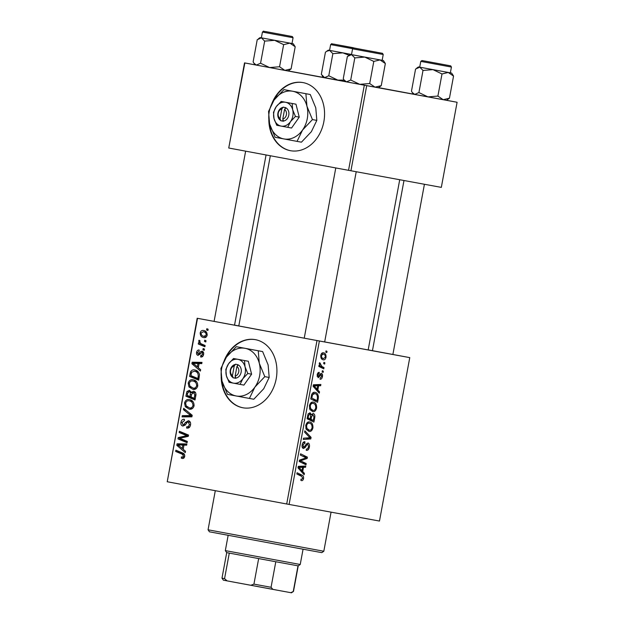 <?xml version="1.0" encoding="UTF-8"?>
<svg xmlns="http://www.w3.org/2000/svg" width="624" height="624" viewBox="0 0 624 624"><rect width="100%" height="100%" fill="white"/><g stroke="black" fill="none" stroke-linecap="round" stroke-linejoin="round"><path stroke-width="0.94" d="M268.827 120.026A34.624 27.62 -79.6 0 0 290.433 150.696A34.624 27.62 -79.6 0 0 323.848 121.696A34.624 27.62 -79.6 0 0 302.96 82.579A34.624 27.62 -79.6 0 0 271.869 103.529M303.17 82.618A34.624 27.62 -79.6 0 0 273.437 100.971M221.185 377.091A34.624 27.62 -79.6 0 0 242.744 407.745A34.624 27.62 -79.6 0 0 242.791 407.761A34.624 27.62 -79.6 0 0 276.214 378.729A34.624 27.62 -79.6 0 0 255.364 339.651A34.624 27.62 -79.6 0 0 255.317 339.643A34.624 27.62 -79.6 0 0 224.219 360.594M356.218 171.733L324.667 341.96L326.368 342.264L307.258 338.738L238.789 325.946L270.332 155.758M266.066 154.963L234.523 325.174L236.223 325.486L197.192 318.256L319.379 341L289.091 504.434L286.705 503.989L316.992 340.556M289.091 504.434L379.478 521.056L409.765 357.622L368.183 349.877M323.341 371.179L323.115 372.419L322.132 371.966L322.374 370.703L323.341 371.179L322.319 370.984M324.893 362.817L324.667 364.057L323.684 363.613L323.918 362.341L324.893 362.817L323.864 362.63M316.594 408.112C315.783 410.803 314.496 411.98 312.725 411.637L309.847 409.414L309.418 405.678C310.253 402.909 311.579 401.731 313.381 402.152C315.674 402.55 316.742 404.539 316.594 408.112L315.752 407.956M319.519 391.817L319.27 393.159L313.108 386.303L313.388 384.79L320.876 384.478L320.65 385.726L318.614 385.765L317.827 389.992L319.519 391.817L317.772 391.49M314.792 417.323L313.911 422.097L307.094 418.759L308.084 414.079L310.011 412.737L311.462 414.703L313.193 413.478C314.488 413.868 315.026 415.147 314.792 417.323L313.934 417.16M311.08 437.362L310.783 438.945L303.256 439.444L303.49 438.196L309.941 437.767L304.606 432.175L304.855 430.833L311.08 437.362L309.169 437.011M301.517 480.628L300.877 480.402L301.018 479.138L301.626 479.372L302.726 478.249L301.673 476.377L296.852 474.006L297.086 472.75L302.078 475.199C303.225 475.558 303.716 476.658 303.553 478.483C303.186 480.09 302.507 480.808 301.517 480.628M306.22 463.554L305.994 464.81L299.177 461.448L299.419 460.145L306.15 457.86L300.362 455.075L300.596 453.82L307.406 457.158L307.164 458.461L300.44 460.777L306.22 463.554L301.766 462.727M409.765 357.622L319.379 341M304.403 473.382L304.153 474.724L297.991 467.867L298.272 466.346L305.76 466.042L305.534 467.282L303.498 467.321L302.71 471.557L304.403 473.382L302.656 473.054M309.379 447.049C308.833 449.537 307.796 450.614 306.259 450.294L306.4 449.038L307.523 448.921L308.552 446.815L307.796 444.179L307.109 444.382L305.284 447.385L303.459 448.5C302.25 448.118 301.821 446.885 302.164 444.811C302.648 442.673 303.553 441.636 304.894 441.714L304.894 443.001L302.999 445.006L303.638 447.252L307.96 442.923C309.262 443.399 309.738 444.772 309.379 447.049L308.537 446.893M312.92 427.924C312.109 430.615 310.822 431.785 309.059 431.441L306.173 429.226L305.744 425.49C306.579 422.721 307.905 421.543 309.707 421.964C312 422.362 313.069 424.343 312.92 427.924L312.078 427.768M320.12 379.228L320.159 377.949L321.797 376.412L321.29 374.642L318.162 377.746L317.156 374.876C317.499 373.144 318.209 372.302 319.262 372.349L319.129 373.604L317.795 375.055L318.279 376.483L320.401 373.838L321.461 373.394C322.421 373.807 322.748 374.876 322.436 376.592C322.046 378.472 321.266 379.353 320.12 379.228L320.018 379.205M318.232 398.759L317.577 402.285L310.76 398.947L311.688 394.477C312.601 392.675 313.708 391.981 315.026 392.371C316.875 392.636 318.006 394.118 318.419 396.809L318.232 398.759L317.39 398.596M326.024 357.256C325.502 359.19 324.62 360.048 323.388 359.822C321.547 359.603 320.674 358.09 320.783 355.29C321.344 353.34 322.249 352.513 323.505 352.802C325.276 353.051 326.11 354.533 326.024 357.256L325.369 357.139C325.268 355.235 324.574 354.206 323.271 354.042L321.43 355.462C321.493 357.412 322.202 358.449 323.544 358.566L325.369 357.131M324.012 367.591L323.778 368.846L318.817 366.421L319.051 365.165L320.073 365.68L319.27 363.457L319.621 362.653L322.031 366.577L324.012 367.591L319.488 366.748M327.015 351.367L326.789 352.607L325.806 352.154L326.04 350.891L327.015 351.367L325.993 351.179M193.19 379.79C196.209 380.328 197.73 382.403 197.746 386.014C196.833 388.682 195.211 389.789 192.878 389.337L188.971 386.927L188.191 383.12C189.134 380.367 190.796 379.259 193.19 379.79M198.315 367.762L200.639 369.712L200.39 371.054L191.911 363.745L192.192 362.232L201.997 362.372L201.77 363.62L199.103 363.535L198.315 367.762M184.704 456.386C184.322 457.985 183.472 458.671 182.153 458.429L181.311 458.156L181.412 456.893L182.224 457.158L183.604 456.097L182.122 454.132L175.656 451.456L175.89 450.2L182.582 452.969C184.096 453.406 184.805 454.545 184.704 456.386M188.425 420.693C190.164 421.247 190.866 422.666 190.531 424.952C189.961 427.432 188.659 428.462 186.631 428.041L186.74 426.785L188.198 426.722L189.431 424.663L188.292 421.949L187.395 422.113L185.18 425.038L182.848 426.059C181.249 425.599 180.617 424.328 180.944 422.253C181.444 420.116 182.582 419.125 184.337 419.281L184.415 420.584L182.044 422.503L183.019 424.811L183.947 424.499L185.336 422.549L188.425 420.693M183.659 408.283L192.2 415.256L191.903 416.84L182.06 416.894L182.294 415.646L190.726 415.6L183.409 409.617L183.659 408.283M189.517 399.602C192.543 400.14 194.056 402.215 194.072 405.826C193.167 408.494 191.545 409.601 189.205 409.149L185.305 406.731L184.525 402.932C185.461 400.179 187.122 399.071 189.517 399.602M206.833 328.715L208.135 329.261L207.909 330.494L206.599 329.987L206.833 328.715M197.527 318.318L167.232 481.751L286.705 503.989M193.588 391.232C195.32 391.708 196.092 393.034 195.913 395.21L195.023 399.984L185.897 396.201L186.927 391.529L189.384 390.289L191.396 392.363L193.588 391.232M183.199 449.327L185.523 451.269L185.273 452.611L176.795 445.31L177.076 443.797L186.88 443.929L186.654 445.177L183.986 445.091L183.199 449.327M181.779 439.093L187.34 441.449L187.114 442.705L177.988 438.898L178.23 437.588L186.919 435.685L179.166 432.518L179.4 431.262L188.526 435.053L188.284 436.355L179.595 438.29L181.779 439.093M203.588 354.494C203.174 356.366 202.215 357.209 200.694 357.014L200.678 355.727L202.73 354.276L201.973 352.451L198.05 355.399C196.817 355.025 196.326 354.034 196.56 352.435C196.919 350.711 197.792 349.9 199.181 350.009L199.079 351.265L197.418 352.654L198.128 354.136L200.756 351.585L202.129 351.195C203.408 351.671 203.892 352.771 203.588 354.494M199.477 374.696L198.697 380.18L189.571 376.397L190.523 371.927C191.615 370.165 193.034 369.525 194.774 370.001C197.215 370.375 198.783 371.943 199.477 374.696M203.619 330.502C205.951 330.853 207.129 332.405 207.168 335.158C206.599 337.077 205.499 337.888 203.869 337.592C201.435 337.256 200.21 335.681 200.195 332.849C200.811 330.915 201.95 330.135 203.619 330.502M204.711 340.174L206.014 340.712L205.787 341.952L204.477 341.437L204.711 340.174M202.48 344.339L205.124 345.485L204.898 346.741L198.253 343.988L198.487 342.732L199.859 343.317L198.682 341.016L199.087 340.22L200.07 340.915L199.735 341.5C200.117 343.052 201.029 344.003 202.48 344.339M203.159 348.527L204.461 349.066L204.235 350.306L202.925 349.799L203.159 348.527M238.797 325.907L234.53 325.12M167.232 481.751L197.192 318.256M350.93 170.758L441.324 187.379L457.096 102.266L366.709 85.636L350.93 170.758L348.543 170.321L364.322 85.199L366.709 85.636M244.85 62.954L228.743 148.013L244.522 62.891L364.322 85.199M229.078 148.075L348.543 170.321M344.167 80.114L337.787 80.098L288.272 70.941M255.052 64.834L244.522 62.891M378.542 87.633L413.377 94.123M446.573 100.3L457.096 102.266M399.719 179.728L368.176 349.931L324.667 341.929M207.956 330.236L206.599 329.987M195.187 399.11L190.008 396.958L185.897 396.201M188.206 391.763L186.927 391.529M192.481 392.566L191.396 392.363M187.2 395.39L190.039 396.568L190.398 392.465L189.197 391.537L187.59 393.268L187.2 395.39M191.155 396.77L190.039 396.568M191.287 391.919L189.197 391.537M192.192 392.8L190.398 392.465M191.108 397.012L194.189 398.291L194.797 394.735L193.331 392.465L191.599 394.384L191.108 397.012M195.304 398.494L194.189 398.291M195.647 392.894L193.331 392.465M195.952 394.953L194.797 394.735M191.116 409.102L189.782 407.971M187.418 407.121L185.305 406.731M185.632 403.135L184.525 402.932M190.219 401.014L191.552 400.374M186.217 405.896L189.478 407.917C191.147 408.244 192.317 407.449 192.98 405.53C192.832 402.753 191.568 401.185 189.181 400.819C187.489 400.452 186.303 401.24 185.624 403.174L186.217 405.896M192.481 408.47L189.478 407.917M192.863 401.497L189.181 400.819M194.087 405.733L192.98 405.53M186.319 416.871L186.404 416.395L182.294 415.646M186.404 416.395L192.005 416.309M192.091 415.849L190.726 415.6M185.835 410.062L183.409 409.617M189.501 427.3L187.044 426.847M189.743 427.011L188.198 426.722M190.546 424.866L189.431 424.663M190.336 422.323L188.292 421.949M182.052 422.456L180.944 422.253M185.055 425.186L183.019 424.811M185.398 424.765L183.947 424.499M182.949 458.461L181.311 458.156M184.291 457.54L182.224 457.158M184.72 456.3L183.604 456.097M184.189 454.046L179.767 452.213L175.656 451.456M179.049 445.723L176.795 445.31M181.093 445.052L181.186 444.553L177.076 443.797M181.186 444.553L186.755 444.631M179.704 446.269L182.216 448.438L182.84 445.06L177.941 444.92L179.704 446.269M183.331 448.64L182.216 448.438M183.955 445.263L182.84 445.06M187.278 441.815L182.091 439.655L177.988 438.898M182.091 439.655L182.169 439.257M180.952 438.087L178.23 437.588M188.362 435.95L186.919 435.685M188.448 435.497L184.509 434.772M188.456 435.458L183.277 433.274L179.166 432.518M202.933 356.14L200.678 355.727M203.596 354.432L202.73 354.276M203.588 352.747L201.973 352.451M197.426 352.599L196.56 352.435M199.898 354.463L198.128 354.136M199.984 354.346L198.705 354.112M203.299 352.053L200.756 351.585M194.165 364.159L191.911 363.745M196.209 363.488L196.303 362.989L192.192 362.232M196.303 362.989L201.872 363.067M194.821 364.705L197.332 366.881L197.956 363.503L193.058 363.355L194.821 364.705M198.448 367.084L197.332 366.881M199.072 363.706L197.956 363.503M198.861 379.298L193.674 377.146L189.571 376.397M191.708 372.146L190.523 371.927M195.554 371.42L196.849 370.773M190.866 375.586L197.863 378.479L198.159 376.888C198.526 373.558 197.301 371.67 194.485 371.225L191.654 372.247L190.866 375.586M198.978 378.682L197.863 378.479M198.214 371.912L194.485 371.225M199.267 377.091L198.159 376.888M194.789 389.29L193.448 388.167M191.092 387.317L188.971 386.927M189.306 383.323L188.191 383.12M193.892 381.202L195.226 380.562M189.883 386.084L193.151 388.112C194.821 388.432 195.983 387.637 196.654 385.718C196.505 382.949 195.242 381.373 192.855 381.007C191.162 380.648 189.977 381.428 189.298 383.37L189.883 386.084M196.154 388.658L193.151 388.112M196.537 381.685L192.855 381.007M197.761 385.921L196.654 385.718M205.709 337.35L204.898 336.5M201.061 333.013L200.195 332.849M205.031 332.038L205.772 331.469M201.045 333.068C201.248 335.041 202.231 336.125 203.993 336.336L206.31 334.987C206.068 333.06 205.093 331.984 203.385 331.734L201.045 333.068M206.419 336.781L203.993 336.336M206.567 332.319L203.385 331.734M207.176 335.143L206.31 334.987M205.834 341.687L204.477 341.437M205.062 345.86L198.253 343.988M202.363 344.744L202.441 344.323M200.905 343.512L199.859 343.317M199.828 341.227L198.682 341.016M204.282 350.048L202.925 349.799M302.827 456.308L307.406 457.158M305.144 458.086L307.164 458.461M300.401 459.779L302.578 460.184M299.341 460.574L300.44 460.777M300.105 466.276L305.534 467.282M298.272 466.354L303.498 467.321M301.025 471.245L302.71 471.557M300.167 468.679L302 470.722L302.624 467.345L298.888 467.423L300.167 468.679L298.436 468.359M300.269 470.402L302 470.722M298.1 467.275L298.888 467.423M298.241 466.526L302.624 467.345M301.002 479.255L301.626 479.372M297.562 474.357L302.078 475.199M302.71 478.327L303.553 478.483M306.119 443.867L307.796 444.179M305.932 444.163L307.109 444.382M304.099 447.166L305.284 447.385M303.014 442.642L304.73 442.962M302.156 444.85L302.999 445.006M302.125 446.971L303.638 447.252M305.776 438.017L310.783 438.945M306.907 428.353L309.317 430.209C310.58 430.459 311.509 429.616 312.101 427.682C312.109 424.936 311.212 423.439 309.403 423.189C308.123 422.9 307.187 423.735 306.579 425.685L306.907 428.353L305.783 428.142M306.423 429.671L309.317 430.209M305.737 425.529L306.579 425.685M307.086 422.752L309.403 423.189M310.557 414.531L311.462 414.703M308.123 417.893L310.245 418.93L310.697 414.851L309.816 413.977L308.513 415.771L308.123 417.893L307.281 417.737M307.164 418.361L310.245 418.93M307.671 415.615L308.513 415.771M308.272 413.689L309.816 413.977M311.041 419.32L313.342 420.451L313.966 416.902L312.944 414.718L311.532 416.699L311.041 419.32L307.125 418.595M308.833 419.609L313.342 420.451M310.682 416.543L311.532 416.699M311.587 414.461L312.944 414.718M320.003 374.4L321.29 374.642M319.862 374.642L320.791 374.813M317.671 373.331L319.129 373.604M317.148 374.93L317.795 375.055M317.093 376.264L318.279 376.483M321.781 376.475L322.436 376.592M315.206 384.712L320.65 385.726M313.388 384.79L318.614 385.765M316.142 389.68L317.827 389.992M315.284 387.122L317.117 389.158L317.741 385.78L314.005 385.866L315.284 387.122L313.552 386.802M315.385 388.838L317.117 389.158M313.217 385.718L314.005 385.866M313.357 384.969L317.741 385.78M317.499 396.638L318.419 396.809M311.789 398.081L317.015 400.639L317.312 399.048C317.733 395.733 316.883 393.916 314.753 393.604L312.538 394.742L311.789 398.081L310.955 397.925M312.507 399.797L317.015 400.639M311.649 394.579L312.538 394.742M312.452 393.175L314.753 393.604M310.58 408.541L312.991 410.405C314.254 410.647 315.182 409.804 315.775 407.87C315.783 405.132 314.878 403.634 313.076 403.377C311.797 403.088 310.853 403.923 310.253 405.873L310.58 408.541L309.457 408.338M310.097 409.867L312.991 410.405M309.41 405.717L310.253 405.873M310.76 402.948L313.076 403.377M320.775 355.345L321.43 355.462M321.103 358.114L323.544 358.566M321.422 353.691L323.271 354.042M318.997 365.477L320.073 365.68M319.379 363.113L320.346 363.293M319.246 363.737L320.057 363.886M255.52 339.682A34.624 27.62 -79.6 0 0 225.787 358.028M221.738 380.063A34.624 27.62 -79.6 0 0 243.001 407.792M269.381 122.998A34.624 27.62 -79.6 0 0 290.644 150.735M323.817 551.249L321.797 552.638L290.605 546.913L209.438 531.812L208.049 529.799L323.817 551.249L331.063 512.148M345.088 81.448L337.787 80.098L328.77 75.769L324.574 77.633L321.329 74.373L325.424 52.26L326.625 51.308L329.62 50.396L332.865 53.664L342.833 52.861L349.003 55.247M353.34 47.736L334.23 44.203L353.34 47.736M329.566 50.38L351.538 54.467L328.318 50.146L329.566 50.372L330.634 44.593C332.935 43.048 329.846 43.766 334.129 44.171L360.961 49.312M328.77 75.769L332.865 53.664M352.053 47.494L337.639 44.834L352.053 47.494M282.243 34.655L269.435 32.292L282.243 34.655M253.968 63.242L255.06 64.841L256.37 65.091L260.567 63.227L269.584 67.556L288.202 70.988L291.096 68.874L284.848 70.379L279.552 66.752L269.584 67.556L256.37 65.091L253.913 63.172L253.126 61.831L257.221 39.718L261.417 37.853L264.662 41.114L274.63 40.318L283.647 44.639L289.895 43.134L295.199 46.761L293.257 43.75L260.114 37.604L293.257 43.75M285.137 35.186L266.027 31.66L285.137 35.186M291.096 68.874L295.199 46.761M279.552 66.752L283.647 44.639M260.567 63.227L264.662 41.114M431.995 62.4L444.803 64.771L431.995 62.4M412.316 92.57L413.416 94.169L446.558 100.308L449.444 98.194L443.196 99.7L437.9 96.073L427.931 96.876L418.915 92.555L414.718 94.419L412.261 92.5L411.473 91.151L415.568 69.046L419.765 67.181L418.462 66.932L451.604 73.07L419.765 67.181L423.01 70.442L432.978 69.638L442.003 73.967L448.25 72.462L453.547 76.089L452.751 74.74M429.101 61.87L448.211 65.403L429.101 61.87M437.9 96.073L442.003 73.967M418.915 92.555L423.01 70.442M449.444 98.194L453.547 76.089M362.193 49.561L376.6 52.229L362.193 49.561M364.775 57.096L351.562 54.639L354.806 57.899L364.775 57.096L373.799 61.417L380.047 59.92L385.343 63.547L383.401 60.528L364.775 57.096M360.898 49.327L380.008 52.861L360.898 49.327M344.113 80.028L345.212 81.627L378.355 87.766L381.241 85.652L374.993 87.157L369.697 83.53L359.728 84.334L350.711 80.012L346.515 81.877L344.058 79.958L343.27 78.608L347.365 56.503L351.562 54.639L350.259 54.389L383.401 60.528M369.697 83.53L373.799 61.417M350.711 80.012L354.806 57.899M381.241 85.652L385.343 63.547M238.516 582.988L276.315 589.992M300.23 564.494L298.217 565.874L258.656 558.581L226.715 552.622L225.326 550.61L300.23 564.494L303.061 549.214M275.792 561.756L271.058 587.293L272.899 589.391L223.369 580.18L221.98 578.159L224.554 578.651L227.089 580.889M290.807 592.683L293.483 591.412L291.463 592.8L272.899 589.391M298.007 565.843L293.28 591.38M250.762 585.296L253.929 584.119L271.058 587.293M258.656 558.581L253.929 584.119M229.289 553.114L224.554 578.651M293.483 591.412L298.217 565.874M234.211 365.992L232.424 375.617L233.08 377.801L235.841 378.089A6.926 5.522 -79.6 0 0 241.129 372.255A6.926 5.522 -79.6 0 0 238.282 364.907L235.607 364.182L234.211 365.992A5.195 4.142 -79.6 0 0 230.599 370.297A5.195 4.142 -79.6 0 0 232.424 375.617M235.568 364.4A6.926 5.522 -79.6 0 0 230.272 370.235A6.926 5.522 -79.6 0 0 233.119 377.582M240.092 384.384L242.83 378.737L247.79 373.495L251.605 374.197L248.329 361.257L233.532 358.511L228.579 363.753L225.841 369.408L226.364 375.671L229.117 382.348L243.914 385.094L251.605 374.197M247.79 373.495L245.037 366.818L244.507 360.555L248.329 361.257M244.507 360.555L233.532 358.511M264.802 376.646L259.303 363.301L258.25 350.774L236.301 346.687L226.379 357.17L220.912 368.472L221.965 381.007A24.242 19.336 -79.6 0 0 236.215 395.983A24.242 19.336 -79.6 0 0 254.881 387.13A24.242 19.336 -79.6 0 0 259.303 363.301A24.242 19.336 -79.6 0 0 245.053 348.317A24.242 19.336 -79.6 0 0 226.379 357.17A24.242 19.336 -79.6 0 0 221.965 381.007L227.464 394.352L249.413 398.44L254.881 387.13L264.802 376.646L269.186 377.45L263.718 388.76L253.796 399.243L249.413 398.44M258.25 350.774L262.634 351.577L268.133 364.923L269.186 377.45M236.301 346.687L262.634 351.577M226.364 375.671A12.121 9.664 -79.6 0 0 233.493 383.159A12.121 9.664 -79.6 0 0 242.83 378.737A12.121 9.664 -79.6 0 0 245.037 366.818A12.121 9.664 -79.6 0 0 237.908 359.33A12.121 9.664 -79.6 0 0 228.579 363.753A12.121 9.664 -79.6 0 0 226.364 375.671M235.841 378.089L235.139 376.124L236.925 366.491L238.282 364.907M235.139 376.124A5.195 4.142 -79.6 0 0 238.75 371.81A5.195 4.142 -79.6 0 0 236.925 366.491M235.388 376.826L235.139 378.183L235.802 378.3M235.139 378.183L233.08 377.801M237.658 364.564L237.409 365.921M281.853 108.927L280.067 118.552L280.722 120.736L283.483 121.025A6.926 5.522 -79.6 0 0 288.779 115.19A6.926 5.522 -79.6 0 0 285.925 107.843L283.249 107.117L281.853 108.927A5.195 4.142 -79.6 0 0 278.242 113.233A5.195 4.142 -79.6 0 0 280.067 118.552M283.21 107.336A6.926 5.522 -79.6 0 0 277.914 113.17A6.926 5.522 -79.6 0 0 280.769 120.526M287.734 127.327L290.472 121.672L295.433 116.431L299.247 117.133L295.971 104.192L281.182 101.447L276.221 106.688L273.484 112.343L274.014 118.607L276.76 125.284L291.556 128.029L299.247 117.133M295.433 116.431L292.679 109.754L292.157 103.49L295.971 104.192M292.157 103.49L281.182 101.447M312.445 119.582L306.946 106.236L305.893 93.709L283.943 89.622L274.022 100.105L268.554 111.415L269.607 123.942A24.242 19.336 -79.6 0 0 283.858 138.926A24.242 19.336 -79.6 0 0 302.531 130.073A24.242 19.336 -79.6 0 0 306.946 106.236A24.242 19.336 -79.6 0 0 292.695 91.252A24.242 19.336 -79.6 0 0 274.022 100.105A24.242 19.336 -79.6 0 0 269.607 123.942L275.106 137.288L297.055 141.375L302.531 130.073L312.445 119.582L316.828 120.393L311.36 131.695L301.439 142.178L297.055 141.375M305.893 93.709L310.276 94.513L315.775 107.858L316.828 120.393M283.943 89.622L310.276 94.513M274.014 118.607A12.121 9.664 -79.6 0 0 281.135 126.095A12.121 9.664 -79.6 0 0 290.472 121.672A12.121 9.664 -79.6 0 0 292.679 109.754A12.121 9.664 -79.6 0 0 285.55 102.266A12.121 9.664 -79.6 0 0 276.221 106.688A12.121 9.664 -79.6 0 0 274.014 118.607M283.483 121.025L282.781 119.059L284.567 109.434L285.925 107.843M282.781 119.059A5.195 4.142 -79.6 0 0 286.393 114.754A5.195 4.142 -79.6 0 0 284.567 109.434M283.031 119.769L282.781 121.118L283.444 121.243M282.781 121.118L280.722 120.736M285.301 107.5L285.051 108.857M187.574 393.354L186.459 393.151M191.529 394.758L190.414 394.555M195.733 396.17L194.626 395.967M192.013 416.255L188.167 415.545M191.506 414.695L188.986 414.227M186.748 422.807L185.336 422.549M184.532 454.576L182.122 454.132M185 437.167L182.107 436.636M187.754 436.488L184.946 435.973M200.616 353.41L199.508 353.207M191.233 373.628L190.117 373.425M299.27 460.957L302.071 461.471M298.155 466.955L300.737 467.438M305.035 445.793L306.088 445.988M319.238 375.757L320.073 375.913M313.271 385.398L315.853 385.882M311.282 396.123L312.125 396.279M318.895 365.999L322.031 366.577M352.622 48.68L330.634 44.593M268.515 33.189L262.431 32.05C264.732 30.506 261.643 31.223 265.925 31.629L292.344 36.543L293.077 37.729L268.515 33.189M420.787 61.37L421.996 60.544L444.92 64.779L424.889 61.066L450.7 65.863L451.425 67.057L420.787 61.37L419.71 67.158M352.576 48.828L353.785 48.001L376.717 52.237L356.686 48.524L382.496 53.321L383.222 54.506L352.576 48.828L351.507 54.616M208.049 529.799L215.296 490.698M328.318 50.146L326.625 51.308M323.263 77.384L322.171 75.793M245.638 151.164L214.094 321.391M262.431 32.05L261.362 37.838M293.077 37.729L292.001 43.516M260.114 37.604L258.422 38.766M424.421 184.275L392.87 354.502M403.985 180.515L372.442 350.711M451.425 67.057L450.356 72.844M418.462 66.932L416.77 68.094M451.604 73.07L452.751 74.747M304.239 338.169L335.782 167.942M383.222 54.506L382.153 60.302M350.259 54.389L348.566 55.552M225.326 550.61L228.158 535.33M226.715 552.622L221.98 578.159"/></g></svg>
